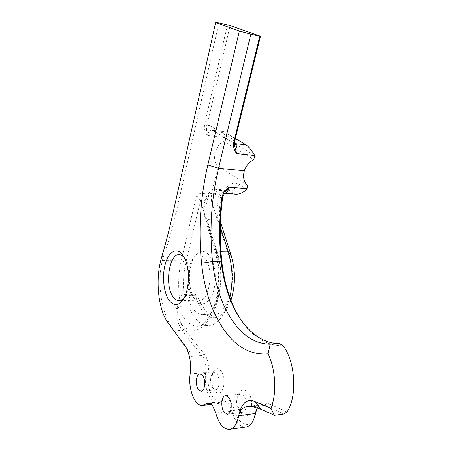 <?xml version="1.0" encoding="UTF-8"?>
<svg xmlns="http://www.w3.org/2000/svg" width="452" height="452" viewBox="0 0 452 452"><rect width="100%" height="100%" fill="white"/><g stroke="black" fill="none" stroke-linecap="round" stroke-linejoin="round"><path stroke-width="0.34" stroke-dasharray="2.26 1.69" d="M183.811 298.473L185.699 295.998C190.784 288.184 191.416 270.731 186.953 261.499L183.936 256.872M208.434 254.34C203.558 249.77 198.965 250.504 194.637 256.538C188.314 265.595 187.586 285.664 193.196 296.393L195.637 300.23C201.451 307.479 209.988 303.445 213.587 290.811C217.276 278.285 214.723 260.804 208.434 254.34M188.207 272.471C188.863 267.121 190.281 262.77 192.456 259.408C194.705 256.109 197.225 254.657 200.027 255.058L204.259 257.6C214.677 267.448 209.66 302.868 198.383 300.275C196.558 300.06 194.863 299.015 193.303 297.139L191.207 293.845C189.676 290.732 188.67 287.048 188.179 282.788M253.781 419.134C249.397 426.157 244.475 426.377 239.012 419.806C237.119 417.185 235.656 413.942 234.628 410.088L231.187 402.455C228.379 398.913 225.616 398.105 222.898 400.037C219.497 402.376 216.186 401.41 212.96 397.133C208.773 390.528 207.219 382.528 208.299 373.137C209.129 365.532 207.914 359.278 204.649 354.374L190.8 337.52L184.427 328.728L181.749 324.321C179.06 319.705 175.523 311.377 178.088 306.405L188.783 306.106C190.558 310.936 192.733 314.987 195.309 318.253C198.908 322.768 202.892 325.203 207.265 325.564C214.152 325.852 220.152 321.005 225.265 311.021L229.904 297.439M188.783 306.106L188.721 305.738L177.986 306.038C173.534 311.27 177.127 320.445 179.58 325.751L182.337 330.322L188.704 339.186L202.49 356.108C205.332 360.413 206.389 365.888 205.66 372.533C204.479 382.85 206.18 391.647 210.756 398.935C213.033 402.088 215.497 403.636 218.147 403.568L223.955 401.286C225.684 401.235 227.328 402.252 228.898 404.337L231.893 411.026C233.017 415.269 234.616 418.834 236.69 421.733C239.464 425.479 242.453 427.253 245.656 427.05M185.512 294.823L184.67 294.286L183.97 294.495C182.89 283.342 183.535 272.607 185.913 262.296L200.462 200.626L218.22 258.052C226.322 281.912 215.576 317.276 201.92 314.552C198.733 314.242 195.812 312.439 193.151 309.151L189.45 303.066L185.512 294.823M200.462 200.626L200.078 200.292C197.597 198.016 196.586 195.637 197.044 193.162L181.269 260.748C178.45 273.211 177.924 286.076 179.687 299.331L188.891 299.134C189.88 295.953 192.06 294.269 195.433 294.094L196.823 295.275L185.908 295.472M179.687 299.331C179.93 296.732 181.359 295.122 183.97 294.495M230.763 300.783L228.802 305.467C220.791 319.394 212.299 321.53 203.321 311.886C199.761 307.445 197.134 301.518 195.433 294.094M188.891 299.134L188.721 305.738M200.078 200.292L211.429 201.055L229.627 258.228C237.876 281.833 227 316.824 213.124 314.151C209.886 313.841 206.909 312.061 204.202 308.806L200.434 302.789L196.823 295.275M241.232 413.032L240.091 411.196C237.616 405.862 237.114 400.438 238.594 394.941C240.933 389.138 244.069 388.279 247.995 392.364C256.177 402.127 248.792 424.089 241.232 413.032M239.029 410.371L238.227 409.088C236.492 405.331 236.142 401.512 237.176 397.63C237.95 395.353 239.097 394.15 240.617 394.02L243.747 395.867C247.702 400.523 246.651 412.45 242.317 412.326L239.029 410.371M214.943 390.669L214.214 389.534C211.53 383.833 211.174 378.121 213.135 372.386C215.321 368.052 217.937 367.578 220.983 370.956C228.209 379.765 221.633 400.704 214.943 390.669M212.745 388.065L212.237 387.268C210.355 383.256 210.101 379.234 211.479 375.194C212.22 373.522 213.186 372.663 214.372 372.617L216.96 374.228C220.542 378.533 219.418 390.053 215.457 389.76L212.745 388.065M184.495 345.334L190.716 353.181L191.32 356.933C191.36 360.933 191.004 366.402 190.252 373.341M172.398 215.677L175.964 213.259C172.715 227.593 168.686 241.583 163.878 255.233L162.336 260.516C157.268 281.709 160.607 308.659 170.489 325.169L174.122 330.728L182.337 330.322L184.427 328.728M175.964 213.259L218.892 22.882M227.458 24.854L204.519 124.797C204.101 128.922 205.095 132.464 207.502 135.419C206.479 131.628 206.321 128.334 207.027 125.549L230.096 25.578M234.503 142.035L231.916 138.719L209.903 125.679C209.553 127.916 210.287 129.402 212.112 130.136L212.27 130.074C210.186 129.673 208.598 131.453 207.502 135.419L224.859 137.611L223.983 141.476L253.77 159.646M247.577 185.54L218.169 165.658C211.124 161.528 215.231 144.018 223.983 141.476M218.169 165.658L211.304 194.207L197.044 193.162M189.699 351.616L174.122 330.728M257.335 407.868C258.623 405.845 260.188 404.76 262.03 404.619L264.878 405.291L283.896 414.043M224.898 137.674L254.804 155.612M241.707 320.937C252.934 337.452 266.736 345.707 283.11 345.712M287.026 411.936L266.883 402.879C262.612 401.048 259.318 402.901 257.002 408.444M235.362 138.544L223.712 131.701L212.609 130.244L234.407 143.312M220.356 227.011L218.175 220.175C215.717 210.474 216.779 201.801 221.378 194.151C223.751 190.925 226.339 189.648 229.136 190.326L234.571 193.784L223.248 192.931L217.892 189.45C209.722 186.512 202.665 206.846 207.078 219.621L217.033 251.741C227.65 282.929 213.728 329.485 196.241 326.073C191.942 325.7 188.026 323.236 184.489 318.677C181.958 315.372 179.828 311.281 178.088 306.405L177.986 306.038M246.792 189.614L239.385 184.529C234.565 181.625 230.011 183.02 225.729 188.721C219.858 198.145 218.118 209.225 220.514 221.949M211.429 201.055L211.304 194.207M224.859 137.611C222.457 133.323 221.972 131.3 223.395 131.543L223.712 131.701M235.52 194.19L234.571 193.784M204.519 124.797L207.027 125.549L209.903 125.679M222.666 196.908C221.226 197.739 219.858 197.677 218.553 196.727L215.129 194.162C208.604 188.67 201.366 205.914 205.242 217.039L215.22 249.34C221.452 269.211 219.994 297.625 211.909 314.496C203.858 331.474 191.026 334.672 181.749 324.321L179.58 325.751M208.299 373.137L205.66 372.533L190.179 373.9M234.628 410.088L231.893 411.026L215.779 413.06M229.627 258.228L218.22 258.052M162.336 260.516L181.269 260.748L185.913 262.296M191.343 356.317L202.027 355.538L204.112 353.724M253.233 406.743L264.878 405.291L266.883 402.879M209.92 403.557L221.661 402.184L222.898 400.037M220.955 251.82L217.033 251.741L214.915 250.928C219.542 266.036 219.762 287.093 215.305 302.829C209.83 318.988 203.473 326.734 196.241 326.073L207.265 325.564M239.385 184.529L231.062 191.275L219.791 190.405C217.497 190.473 215.943 191.727 215.129 194.162M220.452 223.514L218.175 220.175L207.078 219.621L204.982 218.712L214.915 250.928L215.22 249.34M200.434 302.789L189.45 303.066M223.395 131.543L212.112 130.136L234.407 143.42M224.35 193.394L223.248 192.931C220.938 193.01 219.373 194.275 218.553 196.727M231.916 138.719C231.526 141.064 232.266 142.606 234.136 143.352L234.548 145.148M205.242 217.039L204.982 218.712C203.287 212.886 203.27 206.897 204.931 200.75C205.909 197.467 207.338 194.755 209.208 192.614L212.378 190.179L217.892 189.45L229.136 190.326M161.567 257.482L163.878 255.233M167.421 322.095L172.105 327.728M191.207 293.845L193.196 296.393M192.456 259.408L194.637 256.538M184.67 294.286L195.563 294.099M213.124 314.151L201.92 314.552M238.227 409.088L240.091 411.196M237.176 397.63L238.594 394.941M225.746 395.675L240.617 394.02M212.237 387.268L214.214 389.534M211.479 375.194L213.135 372.386M200.038 373.9L214.372 372.617M180.229 254.708L182.484 254.753M182.563 254.753L200.027 255.058M179.924 300.699L198.383 300.275M202.343 405.433L203.044 405.348M211.186 404.387L218.147 403.568M208.027 403.144L223.955 401.286M229.237 429.4L229.848 429.315M248.425 406.308L262.03 404.619M201.394 391.24L215.457 389.76M227.672 414.213L242.317 412.326M228.802 305.467L225.265 311.021M221.378 194.151L225.729 188.721M224.757 192.823L223.943 193.399L224.898 193.394M186.953 261.499L184.885 258.747M185.699 295.998L183.416 299.145M166.183 320.067L170.489 325.169M190.716 353.181L186.314 348.034"/><path stroke-width="0.68" d="M169.449 300.829C163.839 293.574 161.889 277.082 165.042 264.872C168.116 252.566 175.856 247.041 181.828 253.849L184.885 258.747C190.089 269.516 189.343 290.048 183.416 299.145C178.806 305.829 174.15 306.388 169.449 300.829M183.936 256.872L180.229 254.708C169.161 251.809 164.008 286.455 173.641 297.535C175.15 299.444 176.788 300.507 178.563 300.733C180.382 300.925 182.133 300.168 183.811 298.473M188.179 282.788L188.207 272.471M239.368 31.041L250.849 34.188L218.548 168.263C211.282 199.016 209.276 230.096 212.525 261.51C215.497 288.664 223.757 310.547 237.306 327.163C246.255 337.593 256.561 343.254 268.217 344.147L270.149 344.192L268.132 353.843C252.719 355.097 239.266 348.763 227.774 334.836C213.378 316.507 204.643 292.647 201.558 263.25C198.253 230.158 200.343 197.4 207.835 164.963L239.368 31.041L215.655 22.6L218.892 22.882L230.096 25.578L260.471 36.239L234.503 142.035L234.887 146.855L236.65 153.629C234.198 150.539 233.232 146.804 233.752 142.425L259.787 36.216L260.471 36.239M246.103 144.855L246.351 145.007C249.046 147.115 251.866 150.646 254.804 155.612L236.65 153.629C237.554 148.985 236.967 145.646 234.882 143.612L246.103 144.855L235.362 138.544M224.164 412.252C220.344 407.354 221.469 395.46 225.746 395.675L228.814 397.562C232.684 402.303 231.644 414.394 227.39 414.247L224.164 412.252M198.428 389.539C194.97 385.031 196.145 373.538 200.038 373.9L202.575 375.539C206.078 379.906 204.965 391.579 201.083 391.268L198.428 389.539M268.132 353.843C275.669 369.357 276.974 393.421 270.946 408.427L254.403 401.325C246.73 398.653 241.543 403.246 238.831 415.111L238.724 415.71C237.074 424.095 233.91 428.654 229.237 429.4C223.26 429.157 218.774 423.71 215.779 413.06L212.858 406.258C211.327 404.133 209.717 403.094 208.027 403.144L205.784 404.043L209.92 403.557M205.784 404.043L202.343 405.433C194.586 406.258 187.834 388.036 190.179 373.9L190.252 373.341C191.258 363.577 189.942 355.142 186.309 348.023L166.183 320.067C157.511 305.083 155.584 277.042 161.567 257.482C165.477 244.34 169.088 230.407 172.398 215.677L215.655 22.6M250.849 34.188L259.787 36.216M270.946 408.427L274.449 415.326L283.896 414.043L287.026 411.936C297.586 396.325 295.393 361.758 283.11 345.712L279.505 343.565L277.551 343.526C257.487 342.537 240.108 324.643 230.288 299.608C225.717 287.924 222.683 275.262 221.181 261.612C218.87 240.204 219.13 218.7 221.96 197.1C223.073 192.925 225.412 189.637 228.978 187.241L224.966 192.541L222.666 196.908C219.802 218.728 219.542 240.453 221.881 262.087C223.412 275.974 226.508 288.868 231.17 300.772C234.113 308.213 237.628 314.931 241.707 320.937M274.449 415.326L261.369 409.41L253.233 406.743L248.425 406.308C243.436 406.823 240.238 409.755 238.831 415.111M270.149 344.192L279.505 343.565M224.35 193.394C226.548 193.366 228.09 191.315 228.978 187.241L246.99 188.699L247.577 185.54C243.752 181.783 242.667 176.862 244.334 170.777C246.114 165.72 249.261 162.008 253.77 159.646L254.787 155.674M257.002 408.444L253.781 419.134M229.848 429.315L245.656 427.05C249.962 426.434 253.047 422.586 254.911 415.512L255.578 412.269L257.335 407.868M229.904 297.439C233.192 281.669 232.661 266.516 228.316 251.979L220.356 227.011M246.99 188.699L246.792 189.614C242.481 192.953 238.724 194.479 235.52 194.19L224.898 193.394M220.514 221.949L231.356 256.205C235.628 270.997 235.498 285.67 230.955 300.23M230.893 300.411L230.763 300.783M234.503 142.035L233.752 142.425M221.96 197.1L222.666 196.908M201.558 263.25L212.525 261.51L221.181 261.612L221.881 262.087M207.835 164.963L218.548 168.263L244.334 170.777M238.724 415.721L255.318 413.535L255.962 412.314M231.356 256.205L228.316 251.979L220.955 251.82M220.452 223.514L221.271 224.712M254.403 401.325L261.369 409.41M234.887 146.855L234.548 145.148M268.217 344.147L277.551 343.526M178.563 300.733L179.924 300.699M203.044 405.348L211.186 404.387M201.083 391.268L201.394 391.24M227.39 414.247L227.672 414.213M224.966 192.541L224.757 192.823M230.288 299.608L231.17 300.772M255.578 412.269L256.261 410.874M255.589 414.105L254.911 415.512"/></g></svg>
